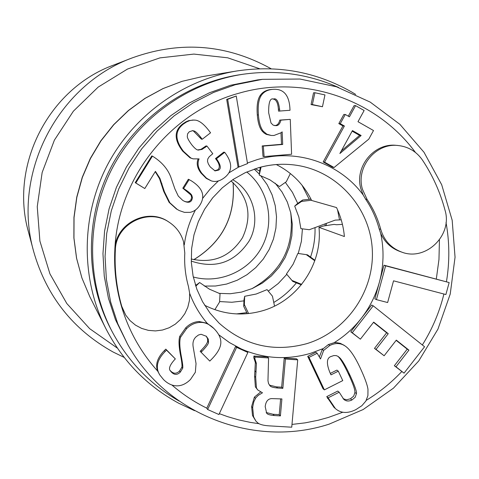 <?xml version="1.0" encoding="UTF-8"?>
<svg xmlns="http://www.w3.org/2000/svg" width="479" height="479" viewBox="0 0 479 479"><rect width="100%" height="100%" fill="white"/><g stroke="black" fill="none" stroke-linecap="round" stroke-linejoin="round"><path stroke-width="0.72" d="M439.441 239.829L438.968 259.48L436.321 278.964M338.737 87.537C308.452 74.041 276.664 69.599 243.374 74.203C188.157 82.388 137.641 118.666 111.709 169.321C85.986 220.083 86.346 282.269 112.2 331.743C128.055 361.382 150.34 384.475 179.062 401.031M243.374 74.203L240.332 74.652C185.78 82.735 135.886 118.564 110.278 168.59C84.873 218.723 85.232 280.143 110.775 329.019L112.2 331.743M290.364 173.536L286.31 181.709L279.508 186.535L269.899 179.829L259.235 175.104L260.217 167.273M195.588 285.562L199.635 282.526L209.335 289.13L220.047 293.723L219.568 302.027L214.843 309.679M259.235 175.104L261.079 167.051M195.785 286.185L199.635 282.526M341.222 219.825L335.156 220.124L309.32 229.722L300.872 228.645L298.854 217.071L294.705 206.108L301.584 201.408L311.524 200.234M247.284 313.697L243.703 306.315L244.356 304.596L248.607 313.565M244.356 304.596L244.679 296.297L256.175 294.028L267.054 289.627L272.461 296.202L274.521 306.093M301.315 284.813L292.765 281.418L291.974 280.437L301.668 284.382M291.974 280.437L286.466 273.958L293.124 264.222L297.86 253.421L306.285 254.642L314.781 260.756M314.937 260.295L307.5 254.846L306.285 254.642M292.765 281.418L288.633 276.503M243.703 306.315L243.997 299.818L244.679 296.297M294.705 206.108L297.303 203.719L302.662 200.006L301.584 201.408M310.967 199.096L302.662 200.006M326.379 225.567L326.229 223.448M325.127 225.753L325.013 223.903M398.025 145.502L396.355 145.359C374.069 142.616 354.203 166.979 360.915 188.9L363.22 195.031L365.561 199.078C371.722 208.239 376.255 218.173 379.152 228.872L380.673 233.291C384.613 242.123 391.032 248.182 399.935 251.475L401.606 252.062C425.615 261.582 452.787 235.375 445.045 210.275C440.255 192.271 432.717 175.53 422.436 160.052C416.455 151.49 408.318 146.64 398.025 145.502C375.644 142.748 355.699 167.213 362.435 189.223L367.1 199.45C373.285 208.646 377.835 218.622 380.745 229.363C384.062 240.464 391.02 248.026 401.606 252.062M276.281 164.542C292.058 172.566 303.848 184.535 311.631 200.462L336.521 207.563C340.856 216.736 343.479 226.393 344.389 236.536L318.972 227.333L323.457 226.01L334.108 224.394L336.486 224.735L342.425 224.364M184.798 253.128L183.553 241.751C181.11 233.495 176.308 226.98 169.135 222.22C148.221 207.473 115.738 224.13 115.355 249.96C114.367 269.168 116.493 287.939 121.732 306.267L125.69 315.092L130.048 320.613L135.449 325.115L141.658 328.414L148.424 330.378L155.459 330.923L162.477 330.031L169.183 327.744L175.302 324.157L180.577 319.415L184.804 313.721L187.798 307.302L189.444 300.429L189.66 293.387L188.451 286.46C185.403 275.593 184.181 264.48 184.798 253.128M449.164 282.562L384.014 265.204L374.859 298.848L376.428 299.626L387.631 302.536L393.546 280.82L445.889 294.531L449.164 282.562L385.619 265.845L376.428 299.626M373.231 305.824L371.674 305.015L350.784 331.821L360.382 339.174L373.68 322.116L388.247 333.701L376.045 349.365L384.134 355.771L396.319 340.12L408.928 350.149L395.989 366.782L404.036 373.153L424.568 346.748L373.231 305.824L352.251 332.737L360.382 339.174M396.139 340.341L407.234 349.161L394.349 365.728L404.036 373.153M373.5 322.343L386.631 332.779L374.482 348.383L384.134 355.771M344.066 345.275L340.324 343.335L336.24 342.587L334.12 342.707L328.402 344.545L322.301 349.425L319.337 356.951M297.716 359.849L285.424 359.046L282.838 388.343L277.652 388.014C273.323 387.625 270.779 386.9 270.018 385.834L268.527 383.529L267.965 380.679L268.575 357.945L254.996 357.059L254.852 358.699L256.427 363.525L255.678 377.338L256.457 388.014L257.75 389.954L262.48 392.798L258.343 395.289L255.798 397.863L253.864 401.689L252.876 406.066L252.684 407.749L253.583 416.82L255.918 421.119L258.025 423.089C260.121 424.616 263.965 425.55 269.557 425.885L291.741 427.202L297.716 359.849L296.471 358.813L284.227 358.011L281.652 387.188L276.485 386.864L269.384 385.11M268.575 357.945L267.444 356.915L253.918 356.035L253.78 357.669L255.343 362.477L254.6 376.231L255.373 386.858L257.75 389.954M260.6 392.008L254.391 397.139L251.625 406.515L252.517 415.55L255.918 421.119M206.754 408.258L207.635 409.503L218.921 414.533L247.877 352.466L246.829 351.46L235.62 346.377L206.778 408.204M317.188 353.286L315.859 352.281L307.716 356.358L323.008 388.72L324.367 389.87L342.754 380.613L338.312 371.171L330.995 374.847L329.941 372.608C326.103 363.034 326.648 357.609 331.564 356.334L333.809 355.562L336.204 355.61L338.066 356.382L340.09 358.1C342.605 360.885 345.784 366.375 349.64 374.572L350.341 376.069C355.005 386.361 357.029 392.217 356.412 393.636L355.238 397.229L351.915 399.983C348.754 401.528 346.048 401.318 343.802 399.348L339.192 392.229L328.115 397.81L335.396 408.587C340.886 413.383 347.742 413.706 355.963 409.569L361.855 405.719L365.848 401.085L367.914 395.63L367.974 389.307C367.333 384.775 364.657 377.488 359.951 367.441C354.759 356.346 349.868 349.227 345.269 346.083L345.03 345.928C340.365 342.91 335.282 342.772 329.786 345.515L323.654 350.418L320.511 358.951L317.188 353.286L309.015 357.382L324.367 389.87M338.312 371.171L336.899 370.099L330.318 373.404M337.833 356.244L338.671 357.077C341.162 359.837 344.335 365.303 348.179 373.482L348.88 374.973C353.059 383.841 355.077 389.672 354.927 392.475L353.694 396.139L350.448 398.791L346.568 399.797L343.096 398.696M339.192 392.229L337.773 391.068L326.744 396.624L334.001 407.36L335.396 408.587M206.168 336.102L207.569 338.671L207.641 341.377C207.167 343.485 204.958 346.509 201.012 350.442L200.156 351.305L209.784 361.076L211.179 359.675C217.191 353.646 220.4 348.209 220.807 343.359C221.184 338.479 218.897 333.552 213.957 328.588L213.927 328.558C209.551 324.181 204.88 322.127 199.911 322.403C194.941 322.702 190.492 324.798 186.571 328.684L180.553 337.234C179.314 341.06 179.613 347.676 181.451 357.077C182.685 363.699 183.086 367.435 182.655 368.285L180.344 372.063C177.368 375.105 174.41 375.141 171.464 372.159L170.608 371.129C168.303 369.064 169.644 365.232 174.637 359.633L175.344 358.927L166.506 350.137L165.129 351.514C157.04 359.777 155.262 367.603 159.794 374.979L163.549 379.602C167.716 383.709 172.171 385.793 176.913 385.846C181.691 385.87 186.217 383.745 190.486 379.47L195.342 372.273L196.037 363.585L193.133 346.706C192.522 342.515 193.474 339.24 195.983 336.887L198.456 335.019L201.072 334.27L206.341 336.276L208.287 339.132L208.527 342.347C208.497 343.844 206.275 346.88 201.869 351.448L201.012 352.31M280.622 398.851L279.227 414.64L273.066 414.269L266.168 412.509M352.143 131.162L359.627 135.413L341.299 150.927M175.344 358.927L165.794 349.131L164.423 350.502C157.346 357.735 155.112 364.621 157.735 371.171L159.794 374.979M213.903 328.534L207.179 323.271L199.06 321.517C194.109 321.81 189.684 323.9 185.774 327.774L179.781 336.288C178.541 340.096 178.841 346.682 180.673 356.047C181.828 361.896 182.23 365.621 181.876 367.207L179.571 370.968C176.613 373.919 173.661 373.955 170.728 371.063L170.273 370.572M169.135 222.22L168.41 221.747C147.58 207.06 115.229 223.651 114.852 249.367C113.864 268.497 115.984 287.184 121.199 305.446L125.69 315.092M224.711 152.322L216.418 158.788L217.328 159.98C220.849 165.441 221.244 168.824 218.526 170.135L215.059 170.895L210.263 166.955L208.371 164.004L207.497 161.351L207.772 158.98L209.275 156.669L212.79 153.723L206.958 146.065L202 149.43L198.156 150.041C196.713 150.011 194.57 148.233 191.72 144.712C188.786 140.724 187.307 137.988 187.289 136.509L187.576 133.875L189.259 131.761L192.75 130.647L194.169 131.001C195.498 131.318 197.713 133.443 200.809 137.377L202.24 139.257L210.562 132.791L209.179 130.977C204.204 124.432 199.701 120.828 195.672 120.163L192.738 120.037L189.654 120.63L186.547 121.965L183.415 124.043C174.757 130.791 174.787 139.886 183.493 151.328L190.858 158.034L193.139 158.866L199.096 158.884C197.108 163.453 198.037 168.267 201.881 173.326L206.509 178.188L211.299 180.87C215.55 182.248 219.981 181.152 224.579 177.571C232.632 171.237 232.68 162.824 224.711 152.322L223.753 152.148L215.49 158.585L216.394 159.77C219.789 164.471 220.19 167.842 217.592 169.883L214.598 170.746M206.958 146.065L206.066 145.915L200.941 149.346L197.725 149.933M192.33 130.617L193.33 130.917L201.372 139.138L202.24 139.257M194.27 120.019L188.84 120.588L185.744 121.917L182.625 123.983C174.003 130.707 174.033 139.766 182.703 151.154L190.037 157.831L193.139 158.866M198.084 159.058C196.312 163.495 197.288 168.165 201.012 173.063L206.299 178.416L211.299 180.87M189.175 179.535L183.607 188.522L185.229 189.576C189.109 192.181 191.313 194.133 191.834 195.414L192.486 197.827L191.81 200.006C190.564 202.479 188.085 202.91 184.373 201.294L182.721 200.378L178.29 196.091L174.913 188.96L170.763 176.973C167.56 168.632 161.447 161.68 152.436 156.118L135.802 182.972L144.796 188.546L155.43 171.374L159.908 178.296L164.435 191.768L169.829 202.731L177.158 209.365L179.362 210.598L184.439 212.365L190.079 212.359C194.133 211.532 197.462 209.036 200.06 204.868C205.557 195.941 202.593 187.894 191.157 180.727L188.361 179.242L182.816 188.193L191.013 195.061L191.654 197.408L190.989 199.629C189.504 202 187.175 202.491 183.99 201.102M152.436 156.118L151.777 155.926L135.216 182.667L144.796 188.546M155.244 171.68L159.531 178.697L163.722 191.42L169.099 202.342L176.398 208.952L178.493 210.143M236.249 96.01L226.687 99.387L237.955 166.722L238.973 166.961L247.517 163.602L236.249 96.01L227.663 99.339L238.973 166.961M345.293 114.469L343.838 114.457L338.821 123.6L342.94 125.935L323.187 161.938L332.666 167.273L334.073 167.512L368.77 139.161L373.506 130.533L357.993 121.702L364.13 110.511L355.568 105.625L349.425 116.822L345.293 114.469L340.258 123.654L344.389 126.001L324.558 162.153L334.073 167.512M355.568 105.625L354.071 105.643L348.293 116.175M314.883 92.734L313.547 92.806L311.063 104.584L322.457 106.733L324.954 94.92L314.883 92.734L312.386 104.56L322.457 106.733M273 99.051C276.102 99.309 277.904 102.686 278.401 109.194L278.509 111.122L290.029 110.278L289.861 107.571C288.873 94.668 283.227 88.591 272.916 89.339L272.82 89.345C267.444 89.771 263.522 91.932 261.055 95.83C258.618 99.722 257.738 106.093 258.409 114.942C259.007 122.54 260.624 127.953 263.264 131.186L266.851 134.186L271.312 135.485L273.994 135.479L281.113 132.731L282.155 131.869L282.7 144.454L263.318 146.089L264.121 156.591L291.597 154.25L290.268 119.373L280.933 120.139C279.928 123.875 278.305 125.708 276.06 125.642L273.222 125.187L271.012 123.007L268.677 112.846C268.485 102.584 270.048 97.973 273.371 99.003L273.581 98.991C276.545 97.979 278.55 101.38 279.586 109.188L279.7 111.122M290.268 119.373L279.742 120.097C278.976 123.522 277.359 125.348 274.886 125.576L274.557 125.594M280.999 132.821L281.502 144.311L262.199 145.939L263.001 156.399L264.121 156.591M271.844 89.423L271.659 89.435C266.306 89.86 262.402 92.01 259.941 95.89C257.516 99.77 256.636 106.11 257.307 114.924C257.906 122.492 259.516 127.881 262.145 131.096L264.079 133.012L266.3 134.377L271.312 135.485M235.62 346.377L236.62 347.365L207.635 409.503M247.877 352.466L236.62 347.365M274.216 415.533C269.863 415.131 267.348 414.359 266.665 413.203L265.192 406.605C265.815 401.438 267.989 398.767 271.707 398.6L281.903 398.929L280.407 415.904L274.216 415.533L273.066 414.269M339.874 153.525L352.46 130.581L361.142 135.515L339.874 153.525M384.014 265.204L385.619 265.845M394.349 365.728L395.989 366.782M407.234 349.161L408.928 350.149M374.482 348.383L376.045 349.365M386.631 332.779L388.247 333.701M350.784 331.821L352.251 332.737M307.716 356.358L309.015 357.382M326.744 396.624L328.115 397.81M284.227 358.011L285.424 359.046M204.617 305.237C223.232 314.613 242.59 316.439 262.684 310.721C297.89 300.692 322.738 263.827 318.972 227.333M127.606 344.215L115.433 319.613L108.452 298.315L104.266 276.215L102.961 253.678L104.578 231.1L109.08 208.862L116.403 187.355L126.426 166.955L138.97 148.005L153.819 130.839L170.71 115.75L189.349 102.991L209.413 92.776L230.549 85.268L257.421 79.927L262.516 79.328L235.135 84.777L213.586 92.429L193.139 102.847L174.134 115.852L156.914 131.24L141.778 148.741L128.989 168.063L118.768 188.87L111.302 210.796L106.703 233.471L105.063 256.487L106.386 279.461L110.649 301.992L117.768 323.702L127.606 344.215C166.075 414.634 254.277 448.542 329.109 424.154L363.142 409.545L393.457 388.158L418.754 360.95L437.95 329.121L450.23 294.034L455.05 257.211L452.176 220.244L441.692 184.744L424.011 152.274L399.851 124.306L370.237 102.117L336.456 86.771L299.998 79.035L262.516 79.328M253.78 357.669L254.852 358.699M253.918 356.035L254.996 357.059M281.652 387.188L282.838 388.343M279.227 414.64L280.407 415.904M165.794 349.131L166.506 350.137M323.187 161.938L324.558 162.153M342.94 125.935L344.389 126.001M338.821 123.6L340.258 123.654M359.627 135.413L361.142 135.515M311.063 104.584L312.386 104.56M279.742 120.097L280.933 120.139M262.199 145.939L263.318 146.089M281.502 144.311L282.7 144.454M226.687 99.387L227.663 99.339M215.49 158.585L216.418 158.788M216.394 159.77L217.328 159.98M135.216 182.667L135.802 182.972M182.816 188.193L183.607 188.522M232.728 179.703C253.469 191.408 261.103 220.352 249.068 241.093C234.764 262.51 215.502 269.18 191.271 261.097M191.211 258.995C213.143 263.821 230.237 256.72 242.5 237.698C252.529 215.837 248.697 196.899 230.992 180.888M28.477 232.01C9.394 165.471 48.433 88.831 113.469 65.132L132.366 57.839C56.929 85.304 11.544 174.416 33.686 251.577L28.477 232.01M194.582 410.695L178.763 403.258C146.897 385.966 122.546 360.968 105.697 328.277C80.855 278.682 81.017 217.101 106.554 166.692C132.306 116.397 182.02 80.059 236.746 70.988C277.652 64.815 315.841 71.748 351.311 91.8L355.675 94.411M236.428 313.913L246.775 312.643M273.766 302.459C282.46 297.279 289.999 290.741 296.375 282.855M310.554 257.085C313.793 247.517 315.284 237.692 315.026 227.609M309.23 199.288L302.004 185.163M339.485 219.651L337.527 209.754M365.561 199.078L367.1 199.45M446.027 222.507C449.589 242.164 449.733 261.875 446.458 281.634M443.913 294.01C439.453 312.146 432.262 329.133 422.346 344.976M401.749 371.59C391.187 382.757 379.368 392.337 366.279 400.33M342.808 412.239L328.301 417.466L318.092 420.275L305.117 422.867L291.986 424.418M115.355 249.96L114.852 249.367C117.84 177.871 170.578 111.733 238.853 93.243C303.71 74.191 376.428 99.291 415.431 152.436M379.152 228.872L380.745 229.363M380.673 233.291C384.176 249.595 383.763 265.839 379.434 282.029C375.77 295.357 369.698 307.488 361.232 318.415C353.622 328.133 344.587 336.228 334.12 342.707M219.322 413.664L227.603 416.652L238.853 419.927L250.307 422.388L258.995 423.693M218.753 334.767L229.519 342.617L241.224 348.922C263.773 358.765 286.903 360.232 310.602 353.316L322.942 348.658M171.865 384.99C182.535 394.211 194.169 401.929 206.754 408.132M121.732 306.267L121.199 305.446C128.468 330.282 140.646 352.191 157.735 371.171M189.66 293.328C193.773 304.381 199.611 314.362 207.179 323.271M363.22 195.031C339.755 162.92 295.932 148.035 257.169 159.639L247.421 163.01M238.877 166.937L228.908 172.841M218.418 180.918L210.012 189.217L202.599 198.438M195.444 210C189.648 220.981 185.93 232.608 184.283 244.883M322.301 349.425L323.654 350.418M328.402 344.545L329.786 345.515M343.593 344.952L345.03 345.928M327.522 398.271L328.893 399.462M350.448 398.791L351.915 399.983M354.927 392.475L356.412 393.636M348.88 374.973L350.341 376.069M348.179 373.482L349.64 374.572M338.671 357.077L340.09 358.1M258.259 167.782C271.827 163.95 285.472 163.261 299.207 165.71C339.659 173.009 370.908 209.82 372.357 250.972C374.015 292.13 345.886 331.869 306.596 343.712C273.701 352.532 244.524 345.664 219.047 323.091L210 313.038L202.545 301.68L196.863 289.268L193.091 276.072L191.331 262.396L191.63 248.553L193.983 234.866L198.354 221.645L204.629 209.209L212.67 197.845L222.292 187.816L233.255 179.356L245.302 172.65L258.163 167.842C271.779 163.962 285.46 163.255 299.207 165.71M252.517 415.55L253.583 416.82M251.625 406.515L252.684 407.749M254.391 397.139L255.469 398.33M255.373 386.858L256.457 388.014M254.6 376.231L255.678 377.338M255.062 370.98L256.139 372.063M255.343 362.477L256.427 363.525M276.485 386.864L277.652 388.014M201.012 350.442L201.869 351.448M207.641 341.377L208.527 342.347M164.423 350.502L165.129 351.514M170.728 371.063L171.464 372.159M179.571 370.968L180.344 372.063M181.876 367.207L182.655 368.285M180.673 356.047L181.451 357.077M179.781 336.288L180.553 337.234M185.774 327.774L186.571 328.684M199.06 321.517L199.911 322.403M278.401 109.194L279.586 109.188M274.886 125.576L276.06 125.642M262.145 131.096L263.264 131.186M257.307 114.924L258.409 114.942M259.941 95.89L261.055 95.83M271.659 89.435L272.82 89.345M201.012 173.063L201.881 173.326M190.037 157.831L190.858 158.034M182.703 151.154L183.493 151.328M182.625 123.983L183.415 124.043M199.941 137.263L200.809 137.377M193.33 130.917L194.169 131.001M197.821 149.939L198.677 150.107M204.443 147.233L205.323 147.388M217.592 169.883L218.526 170.135M190.989 199.629L191.81 200.006M191.013 195.061L191.834 195.414M184.427 189.241L185.229 189.576M176.398 208.952L177.158 209.365M169.099 202.342L169.829 202.731M163.722 191.42L164.435 191.768M161.297 183.463L161.998 183.768M233.099 182.625C235.644 216.268 222.561 241.955 193.851 259.684M259.702 68.766L227.669 57.797L193.875 54.085L159.932 57.881L127.492 69.054L98.159 87.112L73.377 111.194L54.396 140.125L42.152 172.494L37.248 206.7L39.895 241.045L49.936 273.85L66.82 303.536L89.693 328.69L117.403 348.149M193.288 276.988C219.885 284.334 249.852 270.827 262.372 246.056C275.048 221.364 268.348 189.181 246.769 171.985M195.318 284.718L196.27 284.921M204.341 286.077L215.568 286.011L226.627 284.047L237.213 280.239L247.02 274.701L255.78 267.593L263.234 259.121L269.18 249.523L273.449 239.069L275.916 228.058L276.515 216.795L275.227 205.605L272.084 194.803L267.168 184.702L260.612 175.583M259.187 173.973L254.211 169.087M251.888 288.693C281.568 271.827 294.507 246.428 290.693 212.502M89.824 296.729L81.891 277.91L76.544 258.175L73.88 237.877L73.952 217.382L76.76 197.067L82.244 177.296L90.321 158.423L100.835 140.796L113.601 124.726L128.384 110.511L144.915 98.405L162.902 88.627L182.008 81.346L201.893 76.694L182.11 81.322L163.064 88.585L145.113 98.363L128.588 110.481L113.786 124.72L101.003 140.82L90.465 158.495L82.364 177.416L76.856 197.228L74.041 217.568L73.958 238.063L76.61 258.331L81.933 278.006L89.824 296.729L105.697 328.277M219.598 301.554L231.8 302.261L243.955 300.872M268.27 291.106L278.245 283.526L286.795 274.347M298.243 253.475L301.393 241.332L302.429 228.842M297.752 203.407L292.453 192.36L285.352 182.391M289.969 278.077L291.633 280.071M345.269 346.083L343.826 345.108M213.927 328.558L213.017 327.648M272.916 89.339L271.755 89.429M193.779 259.666C222.501 241.925 235.59 216.227 233.045 182.571M124.181 357.412L113.092 352.011C72.946 329.624 46.481 296.142 33.686 251.577M271.18 68.796L270.425 68.365C226.238 44.182 180.212 40.673 132.366 57.839M201.893 76.694L236.746 70.988M275.138 183.14L282.059 192.049L287.334 202.072L290.783 212.91L292.31 224.238L291.855 235.698L289.43 246.948L285.101 257.63L279.006 267.414L271.336 275.994L262.324 283.107L252.271 288.532L241.47 292.106L230.267 293.741L218.987 293.376M255.235 168.746L259.492 170.895"/></g></svg>

